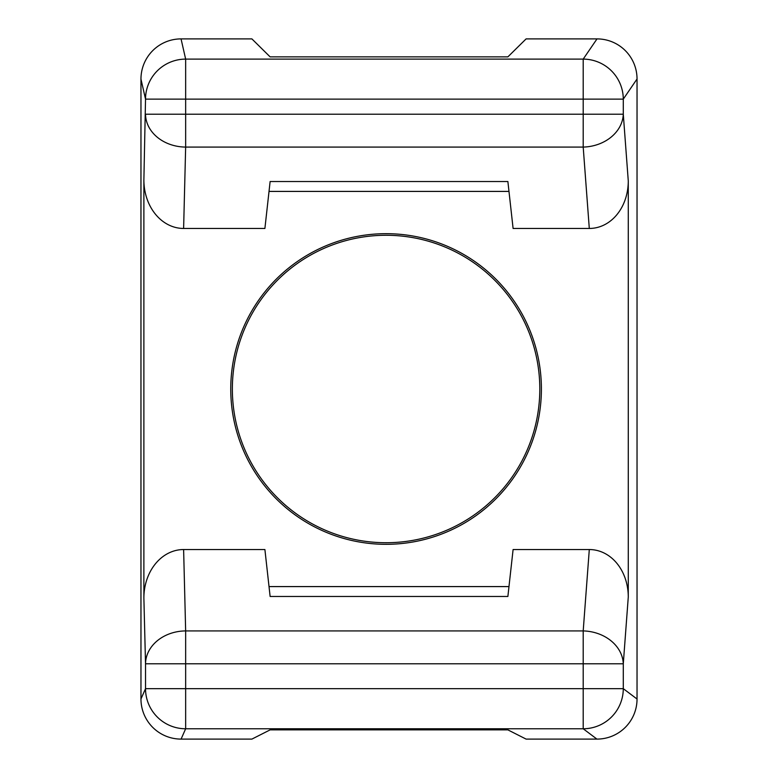 <?xml version="1.0" encoding="UTF-8"?>
<svg xmlns="http://www.w3.org/2000/svg" width="778" height="778" viewBox="0 0 778 778"><rect width="100%" height="100%" fill="white"/><g stroke="black" fill="none" stroke-linecap="round" stroke-linejoin="round"><path stroke-width="1.17" d="M526.103 739.1L596.93 739.1L583.199 728.772L185.65 728.772L181.079 739.1L251.897 739.1L270.122 729.871L507.878 729.871L526.103 739.1L596.93 739.1A40.223 40.135 -143 0 0 637.036 699.014L637.036 78.996L623.285 99.127L623.285 114.21L628.274 180.934L628.274 597.066L623.285 663.79A40.135 32.851 -175.7 0 0 583.199 630.919L589.296 549.54A49.043 40.135 94.3 0 1 628.274 597.066M183.618 228.46L264.899 228.46L270.122 181.527L507.878 181.527L513.101 228.46L589.296 228.46L583.199 147.081L185.65 147.081L185.65 114.21L583.199 114.21L583.199 99.127L185.65 99.127L185.65 114.21L145.525 114.21A40.135 32.87 1.4 0 0 185.65 147.081L183.618 228.46A49.004 40.135 -88.6 0 1 143.881 179.951L145.525 99.127L140.964 79.103L140.964 698.965L145.525 688.666L145.525 663.79A40.135 32.87 -1.4 0 1 185.65 630.919L583.199 630.919L583.199 663.79L185.65 663.79L185.65 688.666L583.199 688.666L583.199 663.79L623.285 663.79L623.285 688.666L637.036 699.014L637.036 78.996A40.31 40.135 124.3 0 0 597.008 38.9L526.103 38.9L507.878 56.872L270.122 56.872L507.878 56.872M270.122 56.872L251.897 38.9L181.05 38.9L185.65 59.109L583.199 59.109L597.008 38.9L526.103 38.9M251.897 739.1L181.079 739.1A40.174 40.135 -66.1 0 1 140.964 698.965L140.964 79.103A40.261 40.135 77.2 0 1 181.05 38.9L251.897 38.9M589.296 549.54L513.101 549.54L507.878 596.473L270.122 596.473L264.899 549.54L183.618 549.54L185.65 630.919L185.65 663.79L145.525 663.79L143.881 598.049A49.004 40.135 88.6 0 1 183.618 549.54M270.122 729.871L507.878 729.871M143.881 179.951L143.881 598.049M181.079 739.1A40.174 40.135 -66.1 0 1 140.964 698.965M140.964 79.103A40.261 40.135 77.2 0 1 181.05 38.9M597.008 38.9A40.31 40.135 124.3 0 1 637.036 78.996M637.036 699.014A40.223 40.135 -143 0 1 596.93 739.1M508.977 586.583L507.878 596.473L270.122 596.473L269.023 586.583L508.977 586.583M230.755 389A155.328 155.328 0 0 1 463.737 254.484A155.328 155.328 0 0 1 463.737 523.516A155.328 155.328 0 0 1 230.755 389M269.023 191.417L508.977 191.417L507.878 181.527L270.122 181.527L269.023 191.417M628.274 180.934A49.043 40.135 -94.3 0 1 589.296 228.46M583.199 147.081A40.135 32.851 -4.3 0 0 623.285 114.21L583.199 114.21L583.199 147.081M232.359 389A153.713 153.713 0 0 0 462.939 522.126A153.713 153.713 0 0 0 462.939 255.874A153.713 153.713 0 0 0 232.359 389M185.65 728.772A40.135 40.096 -156.1 0 1 145.525 688.666L185.65 688.666L185.65 728.772M145.525 99.127A40.135 40.009 -12.8 0 1 185.65 59.109L185.65 99.127L145.525 99.127M583.199 59.109A40.135 39.96 34.3 0 1 623.285 99.127L583.199 99.127L583.199 59.109M623.285 688.666A40.135 40.048 127 0 1 583.199 728.772L583.199 688.666L623.285 688.666"/></g></svg>
